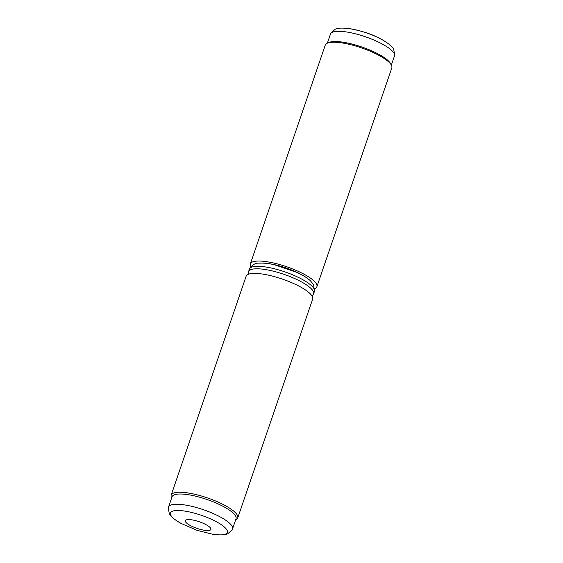 <?xml version="1.0" encoding="UTF-8"?>
<svg xmlns="http://www.w3.org/2000/svg" width="563" height="563" viewBox="0 0 563 563"><rect width="100%" height="100%" fill="white"/><g stroke="black" fill="none" stroke-linecap="round" stroke-linejoin="round"><path stroke-width="0.84" d="M250.795 266.707A35.173 9.107 18.9 0 1 250.338 263.927A35.173 9.107 18.9 0 1 281.493 265.082A35.173 9.107 18.9 0 1 316.251 283.611A35.173 9.107 18.9 0 1 316.892 286.715A35.173 9.107 18.9 0 1 314.823 288.629M316.892 286.715L391.813 67.884A35.173 9.107 -161.1 0 0 391.391 65.16L390.546 63.591A33.822 8.755 -161.1 0 0 374.022 51.887A33.822 8.755 -161.1 0 0 330.587 41.944A33.822 8.755 -161.1 0 0 328.891 42.485L327.265 43.21A35.173 9.107 -161.1 0 0 325.259 45.096L250.338 263.927M391.391 65.16A35.173 9.107 -161.1 0 0 391.172 64.787A35.173 9.107 -161.1 0 0 374.205 52.992A35.173 9.107 -161.1 0 0 327.265 43.21M237.741 517.904L312.662 299.073A35.173 9.107 -161.1 0 0 267.024 274.857A35.173 9.107 -161.1 0 0 246.108 276.285L171.187 495.116A35.173 9.107 18.9 0 1 192.103 493.688A35.173 9.107 18.9 0 1 220.126 503.005A35.173 9.107 18.9 0 1 237.741 517.904A35.173 9.107 18.9 0 1 235.735 519.79L235.651 519.832M172.039 496.791A33.822 8.755 18.9 0 1 219.106 504.378A33.822 8.755 18.9 0 1 236.038 518.699L232.533 528.931A33.822 8.755 -161.1 0 0 215.601 514.61A33.822 8.755 -161.1 0 0 168.534 507.024L172.039 496.791M171.652 497.917L171.609 497.84A35.173 9.107 18.9 0 1 171.187 495.116M307.299 278.263A30.036 7.776 -161.1 0 0 296.99 272.33A30.036 7.776 -161.1 0 0 263.104 263.132M327.349 43.168L330.467 34.069A33.822 8.755 18.9 0 1 334.091 31.704A33.822 8.755 18.9 0 1 377.527 41.655A33.822 8.755 18.9 0 1 394.466 55.976L391.348 65.083M381.834 39.523L376.971 37.067C370.524 33.759 361.713 31.007 350.531 28.804A30.064 7.783 18.9 0 1 377.463 37.32A30.064 7.783 18.9 0 1 381.834 39.523C388.843 43.611 392.791 46.87 393.678 49.298L394.733 54.949L394.466 55.976M314.435 291.395L313.626 284.653L310.171 280.536C306.941 277.707 302.507 274.983 296.877 272.372L274.378 264.737C268.467 263.414 263.421 262.9 259.233 263.181C255.454 262.808 252.175 264.793 249.416 269.135A34.364 8.895 18.9 0 1 284.801 271.852A34.364 8.895 18.9 0 1 314.435 291.395L313.584 293.865A34.364 8.895 -161.1 0 0 283.956 274.322A34.364 8.895 -161.1 0 0 248.564 271.605L248.177 274.371M181.166 523.477L197.022 530.325L212.469 534.196A30.064 7.783 -161.1 0 0 227.48 531.711A30.064 7.783 -161.1 0 0 212.314 519.698A30.064 7.783 -161.1 0 0 175.03 510.627A30.064 7.783 -161.1 0 0 181.166 523.477C174.157 519.389 170.209 516.13 169.322 513.702L168.267 508.051L168.534 507.024M204.137 523.703A13.526 3.505 -161.1 0 0 185.269 521.113A13.526 3.505 -161.1 0 0 204.932 530.339A13.526 3.505 -161.1 0 0 204.137 523.703M281.521 266.595L290.621 269.705M350.531 28.804C342.487 27.742 337.371 27.897 335.182 29.269L330.882 33.09L330.467 34.069M249.416 269.135L248.564 271.605M312.205 296.293L313.584 293.865M212.469 534.196C220.513 535.258 225.629 535.103 227.818 533.731L232.118 529.91L232.533 528.931"/></g></svg>
